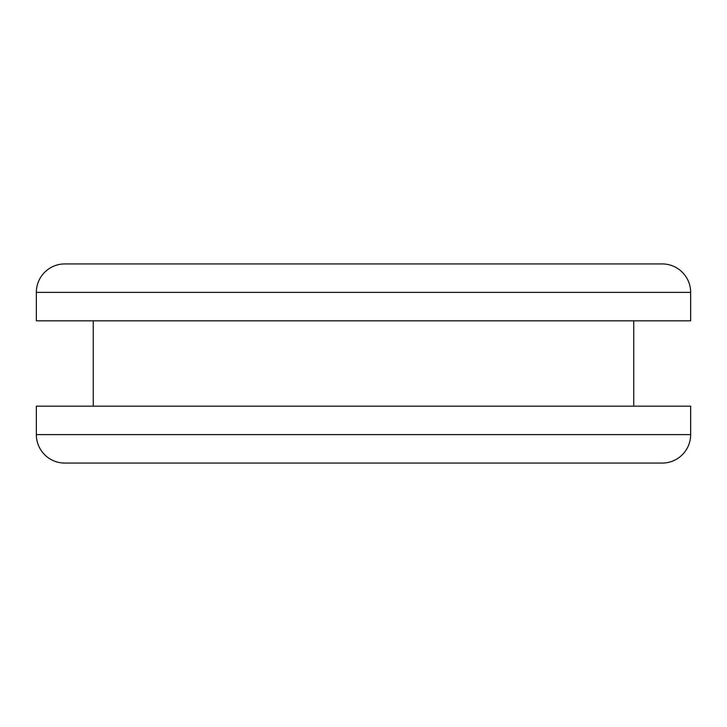 <?xml version="1.0" encoding="UTF-8"?>
<svg xmlns="http://www.w3.org/2000/svg" width="727" height="727" viewBox="0 0 727 727"><rect width="100%" height="100%" fill="white"/><g stroke="black" fill="none" stroke-linecap="round" stroke-linejoin="round"><path stroke-width="1.09" d="M36.35 320.825L690.65 320.825L690.65 292.381L36.35 292.381L36.35 320.825L690.65 320.825L690.65 292.381A28.444 28.444 0 0 0 662.206 263.928L64.794 263.928A28.444 28.444 0 0 0 36.35 292.381L690.65 292.381A28.444 28.444 0 0 0 662.206 263.928L64.794 263.928A28.444 28.444 0 0 0 36.35 292.381L36.35 320.825M633.753 406.175L633.753 320.825L633.753 406.175M93.247 320.825L93.247 406.175L93.247 320.825M36.35 434.619L690.65 434.619L690.65 406.175L36.35 406.175L36.35 434.619A28.444 28.444 0 0 0 64.794 463.072L662.206 463.072A28.444 28.444 0 0 0 690.65 434.619L36.35 434.619L36.35 406.175L690.65 406.175L690.65 434.619A28.444 28.444 0 0 1 662.206 463.072L64.794 463.072A28.444 28.444 0 0 1 36.35 434.619"/></g></svg>
